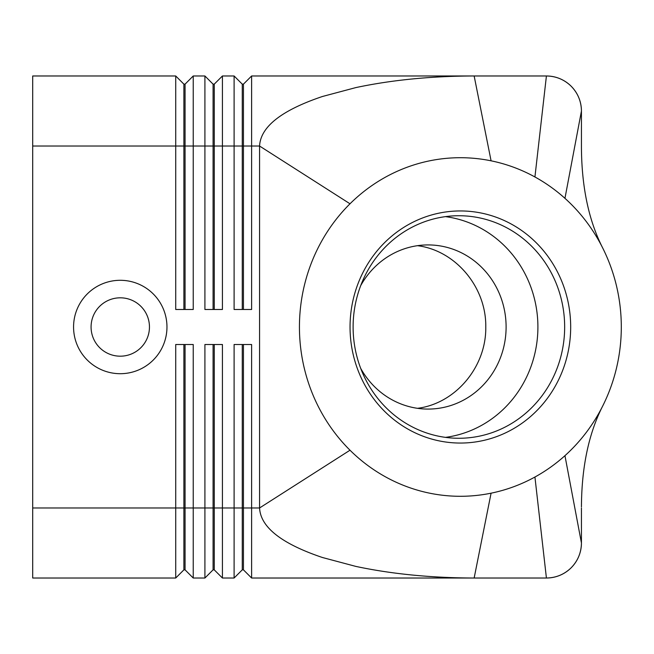 <?xml version="1.0" encoding="UTF-8"?>
<svg xmlns="http://www.w3.org/2000/svg" width="654" height="654" viewBox="0 0 654 654"><rect width="100%" height="100%" fill="white"/><g stroke="black" fill="none" stroke-linecap="round" stroke-linejoin="round"><path stroke-width="0.98" d="M360.689 368.357A82.077 78.022 90 0 0 428.084 409.077A82.077 78.022 90 0 0 506.106 327A82.077 78.022 90 0 0 428.084 244.923A82.077 78.022 90 0 0 360.689 285.643M183.897 309.489L183.897 84.153L185.066 84.153L185.066 309.489M32.7 507.97L32.7 578.022L175.722 578.022L183.897 569.847L185.066 569.847L193.232 578.022L193.232 344.511L175.722 344.511L175.722 507.97L32.7 507.97L32.7 75.978L175.722 75.978L175.722 309.489L193.232 309.489L193.232 75.978L204.915 75.978L204.915 309.489L222.425 309.489L222.425 75.978L234.099 75.978L234.099 309.489L251.61 309.489L251.61 75.978L474.15 75.978L491.08 160.819A169.296 160.933 90 0 0 350.004 203.786A169.296 160.933 90 0 0 350.004 450.214A169.296 160.933 90 0 0 491.08 493.181A169.296 160.933 90 0 0 534.931 477.028A169.296 160.933 90 0 0 564.95 455.674A169.296 160.933 90 0 0 602.735 405.946A169.296 160.933 90 0 0 602.735 248.054A169.296 160.933 90 0 0 564.95 198.326A169.296 160.933 90 0 0 534.931 176.972A169.296 160.933 90 0 0 491.08 160.819M175.722 75.978L183.897 84.153M242.274 309.489L242.274 84.153L243.443 84.153L243.443 146.03L259.573 146.03C260.529 126.819 281.482 110.305 322.422 96.498L355.833 87.595C391.803 79.951 431.248 76.085 474.15 75.978L546.417 75.978C556.023 76.134 564.279 79.551 571.187 86.238C577.866 93.146 581.283 101.395 581.439 111.008L581.439 147.101C581.635 186.946 588.731 220.594 602.726 248.054M213.081 309.489L213.081 84.153L214.25 84.153L214.25 309.489M204.915 75.978L213.081 84.153M234.099 75.978L242.274 84.153M185.066 569.847L185.066 344.511M183.897 344.511L183.897 507.97L175.722 507.97L175.722 578.022M213.081 344.511L213.081 569.847L214.25 569.847L222.425 578.022L222.425 344.511L204.915 344.511L204.915 507.97L183.897 507.97L183.897 569.847M222.425 578.022L234.099 578.022L234.099 507.97L214.25 507.97L214.25 344.511M242.274 569.847L243.443 569.847L251.61 578.022L251.61 344.511L234.099 344.511L234.099 507.97L242.274 507.97L242.274 569.847L234.099 578.022M251.61 578.022L474.15 578.022C431.248 577.915 391.803 574.048 355.833 566.405L322.422 557.502C281.482 543.695 260.529 527.181 259.573 507.97L350.004 450.214M193.232 578.022L204.915 578.022L204.915 507.97L214.25 507.97L214.25 569.847M581.439 507.97L581.439 542.992C581.283 552.605 577.866 560.854 571.187 567.762C564.279 574.449 556.023 577.866 546.417 578.022L474.15 578.022L491.08 493.181M243.443 569.847L243.443 344.511M581.439 146.03L581.439 147.101M350.045 327A116.052 110.322 -90 0 1 460.367 210.948A116.052 110.322 -90 0 1 570.68 327A116.052 110.322 -90 0 1 460.367 443.052A116.052 110.322 -90 0 1 350.045 327M564.655 327A111.27 105.776 90 0 0 458.879 215.73A111.27 105.776 90 0 0 353.111 327A111.27 105.776 90 0 0 458.879 438.27A111.27 105.776 90 0 0 564.655 327M445.505 437.371A111.27 105.776 90 0 0 537.907 327A111.27 105.776 90 0 0 445.505 216.629M417.481 408.317C455.568 403.559 486.413 366.837 485.775 327C486.413 287.163 455.568 250.441 417.481 245.683M91.078 327A29.185 29.185 0 0 0 120.262 356.185A29.185 29.185 0 0 0 149.455 327A29.185 29.185 0 0 0 120.262 297.815A29.185 29.185 0 0 0 91.078 327A29.185 29.185 0 0 0 120.262 356.185A29.185 29.185 0 0 0 149.455 327A29.185 29.185 0 0 0 120.262 297.815A29.185 29.185 0 0 0 91.078 327M166.966 327A46.704 46.704 0 0 1 120.262 373.704A46.704 46.704 0 0 1 73.567 327A46.704 46.704 0 0 1 120.262 280.296A46.704 46.704 0 0 1 166.966 327M242.274 344.511L242.274 507.97L259.573 507.97L259.573 146.03L350.004 203.786M564.95 198.326L581.439 111.008A35.03 35.03 0 0 0 546.417 75.978L534.931 176.972M564.95 455.674L581.439 542.992A35.03 35.03 0 0 1 546.417 578.022L534.931 477.028M213.081 569.847L204.915 578.022M243.443 84.153L251.61 75.978M32.7 146.03L243.443 146.03L243.443 309.489M214.25 84.153L222.425 75.978M185.066 84.153L193.232 75.978M571.187 567.762A35.03 35.03 0 0 1 546.417 578.022M581.439 111.008A35.03 35.03 0 0 0 546.417 75.978M581.439 506.899C581.635 467.054 588.731 433.406 602.726 405.946"/></g></svg>
